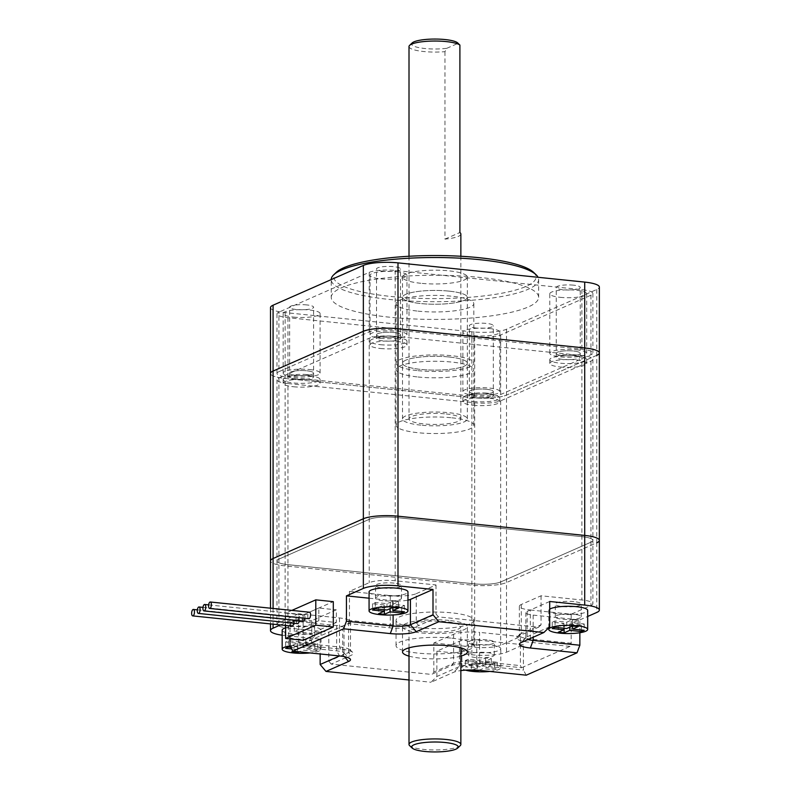 <?xml version="1.0" encoding="UTF-8"?>
<svg xmlns="http://www.w3.org/2000/svg" width="791" height="791" viewBox="0 0 791 791"><rect width="100%" height="100%" fill="white"/><g stroke="black" fill="none" stroke-linecap="round" stroke-linejoin="round"><path stroke-width="0.59" stroke-dasharray="3.96 2.97" d="M473.305 395.134A18.47 3.935 180 0 0 499.813 391.594A18.47 3.935 180 0 0 489.382 388.055A18.47 3.935 180 0 0 462.883 391.594A18.47 3.935 180 0 0 473.305 395.134M489.382 328.522A18.47 3.935 0 0 1 499.813 332.062A18.47 3.935 0 0 1 473.305 335.602A18.47 3.935 0 0 1 462.883 332.062A18.47 3.935 0 0 1 489.382 328.522M380.471 338.35A18.47 3.935 180 0 0 406.979 334.811A18.47 3.935 180 0 0 396.548 331.271A18.47 3.935 180 0 0 370.04 334.811A18.47 3.935 180 0 0 380.471 338.35M396.548 271.738A18.47 3.935 0 0 1 406.979 275.278A18.47 3.935 0 0 1 380.471 278.827A18.47 3.935 0 0 1 370.04 275.278A18.47 3.935 0 0 1 396.548 271.738M576.283 349.78A18.47 3.935 0 0 1 586.704 353.32A18.47 3.935 0 0 1 560.206 356.86A18.47 3.935 0 0 1 549.775 353.32A18.47 3.935 0 0 1 576.283 349.78M560.206 297.327A18.47 3.935 180 0 0 586.704 293.787A18.47 3.935 180 0 0 576.283 290.248A18.47 3.935 180 0 0 549.775 293.787A18.47 3.935 180 0 0 560.206 297.327M309.657 369.545A18.47 3.935 0 0 1 320.088 373.085A18.47 3.935 0 0 1 293.58 376.625A18.47 3.935 0 0 1 283.148 373.085A18.47 3.935 0 0 1 309.657 369.545M293.58 317.102A18.47 3.935 180 0 0 320.088 313.562A18.47 3.935 180 0 0 309.657 310.023A18.47 3.935 180 0 0 283.148 313.562A18.47 3.935 180 0 0 293.58 317.102M418.004 370.663A38.888 8.286 180 0 0 473.819 363.198A38.888 8.286 180 0 0 451.859 355.742A38.888 8.286 180 0 0 396.044 363.198A38.888 8.286 180 0 0 418.004 370.663M418.004 311.13A38.888 8.286 180 0 0 473.819 303.675A38.888 8.286 180 0 0 451.859 296.22A38.888 8.286 180 0 0 396.044 303.675A38.888 8.286 180 0 0 418.004 311.13M476.133 328.028A11.984 2.551 0 0 1 469.36 325.734A11.984 2.551 0 0 1 486.564 323.43A11.984 2.551 0 0 1 493.327 325.734A11.984 2.551 0 0 1 476.133 328.028M486.564 389.291A11.984 2.551 180 0 0 469.36 391.594A11.984 2.551 180 0 0 476.133 393.888A11.984 2.551 180 0 0 493.327 391.594A11.984 2.551 180 0 0 486.564 389.291A11.984 2.551 180 0 0 469.36 391.594A11.984 2.551 180 0 0 476.133 393.888A11.984 2.551 180 0 0 493.327 391.594A11.984 2.551 180 0 0 486.564 389.291M383.299 271.244A11.984 2.551 0 0 1 376.526 268.95A11.984 2.551 0 0 1 393.73 266.656A11.984 2.551 0 0 1 400.493 268.95A11.984 2.551 0 0 1 383.299 271.244M393.73 332.517A11.984 2.551 180 0 0 376.526 334.811A11.984 2.551 180 0 0 383.299 337.104A11.984 2.551 180 0 0 400.493 334.811A11.984 2.551 180 0 0 393.73 332.517A11.984 2.551 180 0 0 376.526 334.811A11.984 2.551 180 0 0 383.299 337.104A11.984 2.551 180 0 0 400.493 334.811A11.984 2.551 180 0 0 393.73 332.517M573.455 285.155A11.984 2.551 180 0 0 556.251 287.459A11.984 2.551 180 0 0 563.024 289.753A11.984 2.551 180 0 0 580.228 287.459A11.984 2.551 180 0 0 573.455 285.155M563.024 355.614A11.984 2.551 0 0 1 556.251 353.32A11.984 2.551 0 0 1 573.455 351.016A11.984 2.551 0 0 1 580.228 353.32A11.984 2.551 0 0 1 563.024 355.614A11.984 2.551 0 0 1 556.251 353.32A11.984 2.551 0 0 1 573.455 351.016A11.984 2.551 0 0 1 580.228 353.32A11.984 2.551 0 0 1 563.024 355.614M306.829 304.93A11.984 2.551 180 0 0 289.635 307.224A11.984 2.551 180 0 0 296.398 309.528A11.984 2.551 180 0 0 313.602 307.224A11.984 2.551 180 0 0 306.829 304.93M296.398 375.389A11.984 2.551 0 0 1 289.635 373.085A11.984 2.551 0 0 1 306.829 370.791A11.984 2.551 0 0 1 313.602 373.085A11.984 2.551 0 0 1 296.398 375.389A11.984 2.551 0 0 1 289.635 373.085A11.984 2.551 0 0 1 306.829 370.791A11.984 2.551 0 0 1 313.602 373.085A11.984 2.551 0 0 1 296.398 375.389M449.031 291.128A32.411 6.901 180 0 0 402.52 297.337A32.411 6.901 180 0 0 420.822 303.556A32.411 6.901 180 0 0 467.333 297.337A32.411 6.901 180 0 0 449.031 291.128A32.411 6.901 180 0 0 402.52 297.337A32.411 6.901 180 0 0 420.822 303.556A32.411 6.901 180 0 0 467.333 297.337A32.411 6.901 180 0 0 449.031 291.128M449.031 356.988A32.411 6.901 180 0 0 402.52 363.198A32.411 6.901 180 0 0 420.822 369.417A32.411 6.901 180 0 0 467.333 363.198A32.411 6.901 180 0 0 449.031 356.988A32.411 6.901 180 0 0 402.52 363.198A32.411 6.901 180 0 0 420.822 369.417A32.411 6.901 180 0 0 467.333 363.198A32.411 6.901 180 0 0 449.031 356.988M270.492 307.61A25.925 5.517 180 0 0 285.136 312.583L471.871 331.805A25.925 5.517 180 0 0 506.497 329.244L596.78 289.476A25.925 5.517 180 0 0 599.36 287.074M285.136 312.583L285.136 378.444A25.925 5.517 180 0 1 270.492 373.471A25.925 5.517 180 0 0 285.136 378.444L471.871 397.665A25.925 5.517 180 0 0 506.497 395.105L596.78 355.337A25.925 5.517 180 0 0 599.36 352.934M278.916 371.671A19.449 4.143 180 0 0 276.979 373.471A19.449 4.143 180 0 0 287.964 377.198L474.689 396.429A19.449 4.143 180 0 0 500.663 394.501L590.936 354.734A19.449 4.143 180 0 0 592.884 352.934A19.449 4.143 180 0 0 581.899 349.207L395.164 329.976A19.449 4.143 180 0 0 369.199 331.904L278.916 371.671L278.916 312.138A19.449 4.143 180 0 0 276.979 313.948A19.449 4.143 180 0 0 287.964 317.675L474.689 336.897A19.449 4.143 180 0 0 500.663 334.969L590.936 295.201A19.449 4.143 180 0 0 592.884 293.402A19.449 4.143 180 0 0 581.899 289.674L395.164 270.443A19.449 4.143 180 0 0 369.199 272.371L278.916 312.138M420.822 283.287A32.411 6.901 0 0 1 402.52 277.077A32.411 6.901 0 0 1 449.031 270.858A32.411 6.901 0 0 1 467.333 277.077A32.411 6.901 0 0 1 420.822 283.287M331.221 297.337A103.71 22.089 0 0 1 480.068 277.453A103.71 22.089 0 0 1 538.631 297.337A103.71 22.089 0 0 1 389.785 317.221A103.71 22.089 0 0 1 331.221 297.337L331.221 279.609A103.71 22.089 180 0 0 331.221 279.609A103.71 22.089 180 0 0 389.785 299.492A103.71 22.089 180 0 0 538.631 279.609A103.71 22.089 180 0 0 538.068 277.295M533.609 272.381A101.11 21.535 0 0 1 497.727 293.955A101.11 21.535 0 0 1 390.922 296.457A101.11 21.535 0 0 1 336.244 272.381M457.702 42.941A23.335 4.973 0 0 1 458.048 43.357L459.146 44.316M409.006 46.56A25.925 5.517 180 0 0 423.64 51.524A25.925 5.517 180 0 0 444.967 51.652L446.816 48.3A23.335 4.973 0 0 1 424.777 48.498A23.335 4.973 0 0 1 412.16 42.941M446.213 413.96A25.925 5.517 0 0 1 460.856 418.933A25.925 5.517 0 0 1 423.64 423.907A25.925 5.517 0 0 1 409.006 418.933A25.925 5.517 0 0 1 446.213 413.96M460.856 234.007A25.925 5.517 0 0 1 444.967 239.1L444.967 51.652M446.816 48.3L458.048 43.357M444.967 239.1L459.897 232.524M380.471 348.485A18.47 3.935 180 0 0 406.979 344.945A18.47 3.935 180 0 0 396.548 341.405A18.47 3.935 180 0 0 370.04 344.945A18.47 3.935 180 0 0 380.471 348.485M380.471 344.688A18.47 3.935 180 0 0 406.979 341.148A18.47 3.935 180 0 0 396.548 337.599A18.47 3.935 180 0 0 370.04 341.148A18.47 3.935 180 0 0 380.471 344.688M451.859 417.806A38.888 8.286 0 0 1 473.819 425.261A38.888 8.286 0 0 1 418.004 432.717A38.888 8.286 0 0 1 396.044 425.261A38.888 8.286 0 0 1 451.859 417.806M418.004 376.991A38.888 8.286 180 0 0 473.819 369.535A38.888 8.286 180 0 0 451.859 362.08A38.888 8.286 180 0 0 396.044 369.535A38.888 8.286 180 0 0 418.004 376.991M473.305 405.269A18.47 3.935 180 0 0 499.813 401.729A18.47 3.935 180 0 0 489.382 398.189A18.47 3.935 180 0 0 462.883 401.729A18.47 3.935 180 0 0 473.305 405.269M473.305 401.462A18.47 3.935 180 0 0 499.813 397.922A18.47 3.935 180 0 0 489.382 394.383A18.47 3.935 180 0 0 462.883 397.922A18.47 3.935 180 0 0 473.305 401.462M560.206 366.994A18.47 3.935 180 0 0 586.704 363.445A18.47 3.935 180 0 0 576.283 359.905A18.47 3.935 180 0 0 549.775 363.445A18.47 3.935 180 0 0 560.206 366.994M576.283 356.108A18.47 3.935 0 0 1 586.704 359.648A18.47 3.935 0 0 1 560.206 363.188A18.47 3.935 0 0 1 549.775 359.648A18.47 3.935 0 0 1 576.283 356.108M293.58 386.759A18.47 3.935 180 0 0 320.088 383.22A18.47 3.935 180 0 0 309.657 379.68A18.47 3.935 180 0 0 283.148 383.22A18.47 3.935 180 0 0 293.58 386.759M309.657 375.883A18.47 3.935 0 0 1 320.088 379.423A18.47 3.935 0 0 1 293.58 382.963A18.47 3.935 0 0 1 283.148 379.423A18.47 3.935 0 0 1 309.657 375.883M393.73 336.313A11.984 2.551 180 0 0 376.526 338.607A11.984 2.551 180 0 0 383.299 340.911A11.984 2.551 180 0 0 400.493 338.607A11.984 2.551 180 0 0 393.73 336.313M420.822 425.143A32.411 6.901 0 0 1 402.52 418.933A32.411 6.901 0 0 1 449.031 412.714A32.411 6.901 0 0 1 467.333 418.933A32.411 6.901 0 0 1 420.822 425.143M486.564 393.097A11.984 2.551 180 0 0 469.36 395.391A11.984 2.551 180 0 0 476.133 397.695A11.984 2.551 180 0 0 493.327 395.391A11.984 2.551 180 0 0 486.564 393.097M573.455 354.823A11.984 2.551 180 0 0 556.251 357.117A11.984 2.551 180 0 0 563.024 359.411A11.984 2.551 180 0 0 580.228 357.117A11.984 2.551 180 0 0 573.455 354.823M306.829 374.588A11.984 2.551 180 0 0 289.635 376.892A11.984 2.551 180 0 0 296.398 379.186A11.984 2.551 180 0 0 313.602 376.892A11.984 2.551 180 0 0 306.829 374.588M599.36 540.382A25.925 5.517 0 0 1 596.78 542.784L506.497 582.552A25.925 5.517 0 0 1 471.871 585.122L285.136 565.901A25.925 5.517 0 0 1 270.492 560.928A25.925 5.517 0 0 0 285.136 565.901L285.136 635.559L320.147 639.168L342.721 629.221L342.721 654.553A12.963 2.759 180 0 0 344.016 653.356A12.963 2.759 180 0 0 343.699 652.753A12.963 2.759 180 0 0 336.689 650.864L290.01 646.059M285.136 378.444L471.871 397.665A25.925 5.517 180 0 0 506.497 395.105L596.78 355.337L596.78 542.784L506.497 582.552A25.925 5.517 0 0 1 471.871 585.122L285.136 565.901L285.136 378.444M287.964 383.536L474.689 402.757A19.449 4.143 180 0 0 500.663 400.839L590.936 361.072A19.449 4.143 180 0 0 592.884 359.262A19.449 4.143 180 0 0 581.899 355.535L395.164 336.313A19.449 4.143 180 0 0 369.199 338.232L278.916 377.999A19.449 4.143 180 0 0 276.979 379.809A19.449 4.143 180 0 0 287.964 383.536L287.964 564.655A19.449 4.143 0 0 1 276.979 560.928A19.449 4.143 0 0 1 278.916 559.128L369.199 519.361A19.449 4.143 0 0 1 395.164 517.433L581.899 536.654A19.449 4.143 0 0 1 592.884 540.382A19.449 4.143 0 0 1 590.936 542.191L500.663 581.958A19.449 4.143 0 0 1 474.689 583.877L287.964 564.655A19.449 4.143 0 0 1 276.979 560.928A19.449 4.143 0 0 1 278.916 559.128L369.199 519.361A19.449 4.143 0 0 1 395.164 517.433L581.899 536.654A19.449 4.143 0 0 1 592.884 540.382A19.449 4.143 0 0 1 590.936 542.191L500.663 581.958A19.449 4.143 0 0 1 474.689 583.877L287.964 564.655L287.964 627.985L328.809 632.187L348.554 623.486L348.554 652.535A19.449 4.143 180 0 0 350.492 650.726A19.449 4.143 180 0 0 350.027 649.826A19.449 4.143 180 0 0 339.517 646.998L298.662 642.796L299.838 644.902L340.684 649.114A22.128 4.716 0 0 1 352.648 652.328A22.128 4.716 0 0 1 350.977 655.403L331.221 664.104L431.431 674.416L451.177 665.725A22.128 4.716 0 0 1 480.73 663.53L521.576 667.733L520.409 665.627L479.564 661.424A19.449 4.143 180 0 0 453.589 663.342L433.844 672.043L431.431 674.416M460.233 745.646A25.925 5.517 0 0 1 423.64 749.413A25.925 5.517 0 0 1 409.629 745.646M423.64 631.623A25.925 5.517 180 0 0 460.856 626.65A25.925 5.517 180 0 0 446.213 621.677A25.925 5.517 180 0 0 409.006 626.65A25.925 5.517 180 0 0 423.64 631.623M451.859 638.189A38.888 8.286 0 0 1 473.819 645.654A38.888 8.286 0 0 1 418.004 653.109A38.888 8.286 0 0 1 396.044 645.654A38.888 8.286 0 0 1 451.859 638.189M418.004 627.777A38.888 8.286 180 0 0 473.819 620.322A38.888 8.286 180 0 0 451.859 612.857A38.888 8.286 180 0 0 396.044 620.322A38.888 8.286 180 0 0 418.004 627.777M307.264 621.39A12.963 2.759 180 0 0 288.656 623.872A12.963 2.759 180 0 0 295.972 626.353A12.963 2.759 180 0 0 314.581 623.872A12.963 2.759 180 0 0 307.264 621.39M307.264 634.056A12.963 2.759 180 0 0 288.656 636.537A12.963 2.759 180 0 0 295.972 639.019A12.963 2.759 180 0 0 314.581 636.537A12.963 2.759 180 0 0 307.264 634.056M573.88 601.615A12.963 2.759 180 0 0 555.282 604.097A12.963 2.759 180 0 0 562.599 606.588A12.963 2.759 180 0 0 581.207 604.097A12.963 2.759 180 0 0 573.88 601.615M573.88 614.281A12.963 2.759 180 0 0 555.282 616.762A12.963 2.759 180 0 0 562.599 619.254A12.963 2.759 180 0 0 581.207 616.762A12.963 2.759 180 0 0 573.88 614.281M394.155 583.105A12.963 2.759 180 0 0 375.547 585.597A12.963 2.759 180 0 0 382.864 588.079A12.963 2.759 180 0 0 401.472 585.597A12.963 2.759 180 0 0 394.155 583.105M382.864 600.745A12.963 2.759 0 0 1 375.547 598.263A12.963 2.759 0 0 1 394.155 595.771A12.963 2.759 0 0 1 401.472 598.263A12.963 2.759 0 0 1 382.864 600.745M486.989 639.889A12.963 2.759 180 0 0 468.381 642.371A12.963 2.759 180 0 0 475.707 644.863A12.963 2.759 180 0 0 494.306 642.371A12.963 2.759 180 0 0 486.989 639.889M475.707 657.529A12.963 2.759 0 0 1 468.381 655.037A12.963 2.759 0 0 1 486.989 652.555A12.963 2.759 0 0 1 494.306 655.037A12.963 2.759 0 0 1 475.707 657.529M291.919 626.116A3.243 1.374 95.9 0 1 290.841 623.516A3.243 1.374 95.9 0 1 292.581 619.669A3.243 1.374 95.9 0 1 293.659 622.27A3.243 1.374 95.9 0 1 293.599 623.219M297.564 623.634A3.243 1.374 95.9 0 1 296.487 621.034A3.243 1.374 95.9 0 1 298.227 617.188A3.243 1.374 95.9 0 1 299.305 619.788A3.243 1.374 95.9 0 1 299.245 620.737M303.2 621.143A3.243 1.374 95.9 0 1 302.122 618.542A3.243 1.374 95.9 0 1 303.873 614.696A3.243 1.374 95.9 0 1 304.95 617.296A3.243 1.374 95.9 0 1 304.881 618.255M308.846 618.661A3.243 1.374 95.9 0 1 307.768 616.06A3.243 1.374 95.9 0 1 309.508 612.214M489.827 671.43A19.449 4.143 180 0 0 500.792 667.703A19.449 4.143 180 0 0 489.807 663.975A19.449 4.143 180 0 0 461.904 667.703A19.449 4.143 180 0 0 465.592 670.135M472.88 652.437A19.449 4.143 180 0 0 500.792 648.709A19.449 4.143 180 0 0 489.807 644.981A19.449 4.143 180 0 0 461.904 648.709A19.449 4.143 180 0 0 472.88 652.437M449.031 620.441A32.411 6.901 180 0 0 402.52 626.65A32.411 6.901 180 0 0 420.822 632.869A32.411 6.901 180 0 0 467.333 626.65A32.411 6.901 180 0 0 449.031 620.441M460.856 656.125A32.411 6.901 0 0 1 420.822 658.201A32.411 6.901 0 0 1 409.006 656.125M290.01 645.881A19.449 4.143 0 0 1 310.082 645.476A19.449 4.143 0 0 1 321.057 649.203A19.449 4.143 0 0 1 310.102 652.931M282.169 630.2A19.449 4.143 180 0 0 293.154 633.927A19.449 4.143 180 0 0 321.057 630.2A19.449 4.143 180 0 0 310.082 626.472A19.449 4.143 180 0 0 285.63 627.846M549.705 609.179A19.449 4.143 180 0 0 548.796 610.434A19.449 4.143 180 0 0 559.781 614.162A19.449 4.143 180 0 0 587.683 610.434M369.071 591.925A19.449 4.143 180 0 0 380.046 595.653A19.449 4.143 180 0 0 407.958 591.925M398.486 601.783L392.643 601.19L387.007 603.671L375.33 602.465L372.512 603.711L384.179 604.917L378.543 607.399L384.377 608.002L390.022 605.51L401.69 606.717L404.508 605.471L392.84 604.275L398.486 601.783L398.486 608.121M572.377 619.689L578.211 620.292L572.565 622.774L584.242 623.98L581.415 625.226L569.747 624.02L564.102 626.502L558.268 625.908L563.914 623.417L552.237 622.22L555.064 620.975L566.732 622.181L572.377 619.689L572.377 626.027M297.485 646.277L291.642 645.674L297.287 643.192L285.62 641.985L288.438 640.75L300.105 641.946L305.751 639.464L311.585 640.067L305.949 642.549L317.616 643.745L314.798 644.991L303.121 643.795L297.485 646.277L297.485 651.626M471.377 664.183L477.21 664.786L482.856 662.294L494.523 663.501L497.341 662.255L485.674 661.058L491.32 658.567L485.486 657.964L479.84 660.455L468.173 659.249L465.345 660.495L477.022 661.691L471.377 664.183L471.377 670.511M387.007 603.671L387.007 609.999M392.643 601.19L392.643 607.518M375.33 602.465L375.33 608.803M372.512 603.711L372.512 610.049M384.179 604.917L384.179 609.713M378.543 607.399L378.543 613.737M384.377 608.002L384.377 609.732M390.022 605.51L390.022 608.675M401.69 606.717L401.69 611.512M404.508 605.471L404.508 611.809M392.84 604.275L392.84 607.537M555.064 620.975L555.064 627.312M566.732 622.181L566.732 628.509M552.237 622.22L552.237 628.548M563.914 623.417L563.914 628.222M558.268 625.908L558.268 632.236M564.102 626.502L564.102 628.242M569.747 624.02L569.747 627.184M581.415 625.226L581.415 630.022M584.242 623.98L584.242 630.308M572.565 622.774L572.565 626.047M578.211 620.292L578.211 626.62M314.798 644.991L314.798 651.329L303.121 650.123L299.285 651.814M303.121 643.795L303.121 650.123M317.616 643.745L317.616 650.083L314.798 651.329M305.949 642.549L305.949 648.877L317.616 650.083M311.585 640.067L311.585 646.395L305.949 648.877M305.751 639.464L305.751 645.792L311.585 646.395M300.105 641.946L300.105 648.284L305.751 645.792M290.702 647.315L300.105 648.284M288.438 640.75L288.438 647.078M285.62 641.985L285.62 648.323M297.287 643.192L297.287 649.52L291.602 648.936M293.451 651.211L297.287 649.52M291.642 645.674L291.642 652.011M479.01 670.323L482.856 668.632L494.523 669.829L497.341 668.593L485.674 667.386L491.32 664.905L485.486 664.302L479.84 666.783L468.173 665.587L465.345 666.823L477.022 668.029L472.593 669.977M482.856 662.294L482.856 668.632M477.21 664.786L477.21 670.175M494.523 663.501L494.523 669.829M497.341 662.255L497.341 668.593M485.674 661.058L485.674 667.386M491.32 658.567L491.32 664.905M485.486 657.964L485.486 664.302M479.84 660.455L479.84 666.783M468.173 659.249L468.173 665.587M465.345 660.495L465.345 666.823M477.022 661.691L477.022 668.029M549.705 601.476L527.142 611.413A12.963 2.759 180 0 0 525.847 612.62A12.963 2.759 180 0 0 533.164 615.101L533.164 637.249M549.705 626.808L527.142 636.745A12.963 2.759 180 0 0 526.153 637.348A12.963 2.759 180 0 0 525.847 637.951A12.963 2.759 180 0 0 528.072 639.494M290.01 638.93L290.01 620.727L336.689 625.533A12.963 2.759 0 0 1 344.016 628.024A12.963 2.759 0 0 1 342.721 629.221M369.071 598.204L393.117 600.685A12.963 2.759 180 0 0 407.958 600.142M436.859 676.513L436.859 651.181L459.433 641.244A12.963 2.759 0 0 1 476.746 639.959L476.746 665.29A12.963 2.759 180 0 0 459.433 666.566L436.859 676.513L431.026 682.247L453.589 672.301A19.449 4.143 0 0 1 460.856 670.59M303.141 640.275L303.141 614.943L333.308 601.654M290.01 620.727L280.459 624.939M436.859 651.181L471.871 654.79A25.925 5.517 180 0 0 506.497 652.219L523.424 644.764L523.424 670.096L476.746 665.29L479.564 670.373M523.424 644.764L476.746 639.959M533.164 615.101L579.852 619.907L579.852 632.751M579.852 619.907L587.683 616.456M526.242 675.188L523.424 670.096M282.169 635.203A25.925 5.517 180 0 0 285.136 635.559M320.147 639.168L320.147 653.959M336.689 625.533L336.689 650.864L339.517 655.957L342.721 654.553L344.53 656.698M409.006 679.973L431.026 682.247M291.869 610.395L285.63 613.144L303.141 614.943M285.63 625.473L285.63 613.144M530.346 610.009L571.191 614.212L590.936 605.52A19.449 4.143 180 0 0 592.884 603.711A19.449 4.143 180 0 0 581.899 599.983L541.054 595.781L521.299 604.482A19.449 4.143 180 0 0 519.361 606.282A19.449 4.143 180 0 0 530.346 610.009L530.346 639.049L571.191 643.261L570.024 646.395L529.179 642.193A22.128 4.716 0 0 1 517.215 636.923A22.128 4.716 0 0 1 518.886 635.895L538.631 627.194L438.432 616.881L418.686 625.582A22.128 4.716 0 0 1 389.123 627.767L348.277 623.565L299.838 644.902M541.054 595.781L541.054 624.821L521.299 633.522A19.449 4.143 180 0 0 519.835 634.422A19.449 4.143 180 0 0 519.361 635.321A19.449 4.143 180 0 0 530.346 639.049L529.179 642.193M298.662 642.796L298.662 613.757L339.517 617.959A19.449 4.143 0 0 1 350.492 621.686A19.449 4.143 0 0 1 348.554 623.486M416.264 593.665L436.009 584.964L395.164 580.762A19.449 4.143 180 0 0 369.199 582.69L349.444 591.381L390.299 595.593A19.449 4.143 180 0 0 416.264 593.665L416.264 622.705L436.009 614.004L438.432 616.881M349.444 591.381L349.444 620.431L390.299 624.633A19.449 4.143 180 0 0 416.264 622.705L418.686 625.582M433.844 672.043L433.844 643.004L453.589 634.303A19.449 4.143 0 0 1 479.564 632.375L479.564 661.424L480.73 663.53M336.323 622.497L311.792 633.304L311.792 620.638L336.323 609.831L336.323 622.497L318.813 620.698L294.292 631.505L311.792 633.304M298.662 613.757L278.916 622.458A19.449 4.143 180 0 0 276.979 624.257A19.449 4.143 180 0 0 287.964 627.985M348.277 623.565L349.444 620.431M436.009 584.964L436.009 614.004M538.631 627.194L541.054 624.821M433.844 643.004L474.689 647.206A19.449 4.143 180 0 0 500.663 645.288L520.409 636.587L520.409 665.627M520.409 636.587L479.564 632.375M571.191 614.212L571.191 643.261M521.576 667.733L570.024 646.395M328.809 632.187L328.809 661.227L348.554 652.535L350.977 655.403M331.221 664.104L328.809 661.227M318.813 620.698L318.813 608.032L336.323 609.831M318.813 608.032L294.292 618.839L311.792 620.638M294.292 631.505L294.292 618.839M596.78 289.476L596.78 355.337M506.497 329.244L506.497 652.219M471.871 331.805L471.871 654.79M395.164 270.443L395.164 329.976M369.199 272.371L369.199 331.904M581.899 289.674L581.899 349.207M590.936 295.201L590.936 354.734M500.663 334.969L500.663 394.501M474.689 336.897L474.689 396.429M287.964 317.675L287.964 377.198M278.916 377.999L278.916 622.458M474.689 402.757L474.689 647.206M500.663 400.839L500.663 645.288M590.936 361.072L590.936 605.52M581.899 355.535L581.899 599.983M395.164 336.313L395.164 580.762M369.199 338.232L369.199 582.69M527.142 611.413L527.142 636.745L521.299 642.48M393.117 600.685L393.117 614.953M459.433 641.244L459.433 666.566L453.589 672.301M273.083 608.467L273.083 624.178M596.78 542.784L596.78 612.452M521.299 604.482L521.299 633.522L518.886 635.895M339.517 617.959L339.517 646.998L340.684 649.114M390.299 595.593L390.299 624.633L389.123 627.767M453.589 634.303L453.589 663.342L451.177 665.725M499.813 391.594L499.813 332.062M406.979 334.811L406.979 275.278M586.704 353.32L586.704 293.787M320.088 373.085L320.088 313.562M473.819 363.198L473.819 303.675M469.36 395.391L469.36 325.734M376.526 338.607L376.526 268.95M556.251 357.117L556.251 287.459M289.635 376.892L289.635 307.224M402.52 418.933L402.52 277.077M467.333 418.933L467.333 277.077M313.602 376.892L313.602 307.224M580.228 357.117L580.228 287.459M400.493 338.607L400.493 268.95M493.327 395.391L493.327 325.734M592.884 293.402L592.884 352.934M276.979 313.948L276.979 373.471M396.044 363.198L396.044 303.675M283.148 373.085L283.148 313.562M549.775 353.32L549.775 293.787M370.04 334.811L370.04 275.278M462.883 391.594L462.883 332.062M538.631 279.609L538.631 297.337M460.856 256.264L460.856 418.933M409.006 256.264L409.006 418.933M406.979 344.945L406.979 341.148M473.819 425.261L473.819 369.535M499.813 401.729L499.813 397.922M586.704 363.445L586.704 359.648M320.088 383.22L320.088 379.423M283.148 383.22L283.148 379.423M549.775 363.445L549.775 359.648M462.883 401.729L462.883 397.922M396.044 425.261L396.044 369.535M370.04 344.945L370.04 341.148M276.979 379.809L276.979 624.257M592.884 359.262L592.884 603.711M460.856 647.839L460.856 626.65M473.819 645.654L473.819 620.322M288.656 636.537L288.656 623.872M555.282 616.762L555.282 604.097M375.547 598.263L375.547 585.597M468.381 655.037L468.381 642.371M500.792 667.703L500.792 648.709M402.52 651.982L402.52 626.65M321.057 649.203L321.057 630.2M548.796 627.698L548.796 610.434M467.333 651.982L467.333 626.65M525.847 612.62L525.847 637.951M344.016 628.024L344.016 653.356M461.904 667.703L461.904 648.709M270.492 608.2L270.492 623.911M343.699 652.753L350.027 658.784M526.153 637.348L519.835 643.38M208.626 604.888L303.873 614.696M202.98 607.379L298.227 617.188M197.345 609.861L292.581 619.669M494.306 655.037L494.306 642.371M401.472 598.263L401.472 585.597M581.207 616.762L581.207 604.097M314.581 636.537L314.581 623.872M396.044 645.654L396.044 620.322M519.361 606.282L519.361 635.321M350.492 621.686L350.492 650.726M350.027 649.826L352.648 652.328M519.835 634.422L517.215 636.923M409.006 647.839L409.006 626.65"/><path stroke-width="1.19" d="M596.78 355.337A25.925 5.517 180 0 0 599.36 352.934A25.925 5.517 180 0 0 584.717 347.961L397.992 328.73A25.925 5.517 180 0 0 363.356 331.3L273.083 371.068A25.925 5.517 180 0 0 270.492 373.471L270.492 560.928A25.925 5.517 0 0 1 273.083 558.525L363.356 518.758A25.925 5.517 0 0 1 397.992 516.187L584.717 535.418A25.925 5.517 0 0 1 599.36 540.382A25.925 5.517 0 0 1 596.78 542.784M584.717 282.1L584.717 347.961A25.925 5.517 180 0 1 599.36 352.934L599.36 287.074A25.925 5.517 180 0 0 584.717 282.1L397.992 262.869A25.925 5.517 180 0 0 363.356 265.44L273.083 305.207A25.925 5.517 180 0 0 270.492 307.61L270.492 373.471A25.925 5.517 180 0 1 273.083 371.068L273.083 558.525L363.356 518.758A25.925 5.517 0 0 1 397.992 516.187L584.717 535.418A25.925 5.517 0 0 1 599.36 540.382L599.36 610.049A25.925 5.517 180 0 0 584.717 605.075L549.705 601.476L549.705 626.808L543.872 632.533L438.837 621.716L416.264 631.663A19.449 4.143 0 0 1 390.299 633.591L343.61 628.786L292.828 651.151L339.517 655.957A19.449 4.143 0 0 1 350.027 658.784A19.449 4.143 0 0 1 348.554 661.484L325.991 671.43L409.006 679.973M538.068 277.295A103.71 22.089 180 0 0 536.14 274.793A103.71 22.089 180 0 0 480.068 259.725A103.71 22.089 180 0 0 333.713 274.793A103.71 22.089 180 0 0 331.221 279.599M333.713 274.793L336.244 272.381A101.11 21.535 0 0 1 478.941 257.688A101.11 21.535 0 0 1 533.609 272.381L536.14 274.793M409.629 45.354L412.16 42.941A23.335 4.973 0 0 1 445.086 39.55A23.335 4.973 0 0 1 457.702 42.941L459.897 45.067A25.925 5.517 180 0 0 446.213 41.587A25.925 5.517 180 0 0 409.629 45.354A25.925 5.517 180 0 0 409.006 46.56L409.006 256.264M459.897 45.067L459.897 232.524A25.925 5.517 0 0 1 460.856 234.007L460.856 256.264M584.717 605.075L584.717 347.961L397.992 328.73A25.925 5.517 180 0 0 363.356 331.3L273.083 371.068L273.083 305.207M424.777 751.45A23.335 4.973 180 0 0 457.702 748.059A23.335 4.973 180 0 0 445.086 742.502A23.335 4.973 180 0 0 420.436 743.085A23.335 4.973 180 0 0 412.16 748.059A23.335 4.973 180 0 0 424.777 751.45M412.16 748.059L409.629 745.646A25.925 5.517 0 0 1 409.006 744.44A25.925 5.517 0 0 1 446.213 739.476A25.925 5.517 0 0 1 460.856 744.44A25.925 5.517 0 0 1 460.233 745.646L457.702 748.059M191.64 613.302A3.243 1.374 -84.1 0 0 192.717 615.902A3.243 1.374 -84.1 0 0 194.457 612.056A3.243 1.374 -84.1 0 0 193.38 609.456A3.243 1.374 -84.1 0 0 191.64 613.302M293.599 623.219A3.243 1.374 95.9 0 1 291.919 626.116L192.717 615.902M197.285 610.81A3.243 1.374 -84.1 0 0 198.363 613.42A3.243 1.374 -84.1 0 0 200.103 609.574A3.243 1.374 -84.1 0 0 199.025 606.974A3.243 1.374 -84.1 0 0 197.285 610.81M299.245 620.737A3.243 1.374 95.9 0 1 297.564 623.634L198.363 613.42M202.921 608.328A3.243 1.374 -84.1 0 0 203.999 610.929A3.243 1.374 -84.1 0 0 205.749 607.083A3.243 1.374 -84.1 0 0 204.671 604.482A3.243 1.374 -84.1 0 0 202.921 608.328M304.881 618.255A3.243 1.374 95.9 0 1 303.2 621.143L203.999 610.929M208.567 605.847A3.243 1.374 -84.1 0 0 209.645 608.447A3.243 1.374 -84.1 0 0 211.385 604.601A3.243 1.374 -84.1 0 0 210.307 602A3.243 1.374 -84.1 0 0 208.567 605.847M210.307 602L309.508 612.214A3.243 1.374 95.9 0 1 310.586 614.815A3.243 1.374 95.9 0 1 308.846 618.661L209.645 608.447M465.592 670.135A19.449 4.143 180 0 0 472.88 671.44A19.449 4.143 180 0 0 489.827 671.43M409.006 656.125A32.411 6.901 0 0 1 402.52 651.982A32.411 6.901 0 0 1 449.031 645.772A32.411 6.901 0 0 1 467.333 651.982A32.411 6.901 0 0 1 460.856 656.125M310.102 652.931A19.449 4.143 0 0 1 293.154 652.931A19.449 4.143 0 0 1 282.169 649.203A19.449 4.143 0 0 1 290.01 645.881M576.708 625.701A19.449 4.143 0 0 1 587.683 629.428A19.449 4.143 0 0 1 559.781 633.156A19.449 4.143 0 0 1 548.796 629.428A19.449 4.143 0 0 1 576.708 625.701M587.683 629.428L587.683 610.434A19.449 4.143 180 0 0 576.708 606.707A19.449 4.143 180 0 0 549.705 609.179M380.046 614.656A19.449 4.143 180 0 0 407.958 610.929A19.449 4.143 180 0 0 396.973 607.201A19.449 4.143 180 0 0 369.071 610.929A19.449 4.143 180 0 0 380.046 614.656M407.958 610.929L407.958 591.925A19.449 4.143 180 0 0 396.973 588.197A19.449 4.143 180 0 0 369.071 591.925L369.071 610.929M270.492 608.2L270.492 560.928A25.925 5.517 0 0 1 273.083 558.525L273.083 608.467M392.643 607.518L387.007 609.999L375.33 608.803L372.512 610.049L384.179 611.245L378.543 613.737L384.377 614.33L390.022 611.848L401.69 613.045L404.508 611.809L392.84 610.603L398.486 608.121L392.643 607.518M384.179 609.713L384.179 611.245M384.377 609.732L384.377 614.33M390.022 608.675L390.022 611.848M401.69 611.512L401.69 613.045M392.84 607.537L392.84 610.603M555.064 627.312L566.732 628.509L572.377 626.027L578.211 626.62L572.565 629.112L584.242 630.308L581.415 631.554L569.747 630.358L564.102 632.84L558.268 632.236L563.914 629.755L552.237 628.548L555.064 627.312M563.914 628.222L563.914 629.755M564.102 628.242L564.102 632.84M569.747 627.184L569.747 630.358M581.415 630.022L581.415 631.554M572.565 626.047L572.565 629.112M291.602 648.936L285.62 648.323L288.438 647.078L290.702 647.315M297.485 651.626L297.485 652.605L291.642 652.011L293.451 651.211M299.285 651.814L297.485 652.605M477.21 670.175L477.21 671.114L479.01 670.323M472.593 669.977L471.377 670.511L477.21 671.114M285.63 627.846A19.449 4.143 180 0 0 282.169 630.2L282.169 649.203M528.072 639.494A12.963 2.759 180 0 0 533.164 640.433L579.852 645.238L577.025 652.812L530.346 648.007A19.449 4.143 0 0 1 519.835 643.38A19.449 4.143 0 0 1 521.299 642.48L543.872 632.533M407.958 600.142A12.963 2.759 180 0 0 410.43 599.4L410.43 624.732L433.003 614.785L438.837 621.716M433.003 614.785L433.003 589.453L397.992 585.854A25.925 5.517 180 0 0 363.356 588.415L346.428 595.87L346.428 621.202L393.117 626.017A12.963 2.759 180 0 0 410.43 624.732L416.264 631.663M346.428 595.87L369.071 598.204M290.01 638.93L290.01 646.059L292.828 651.151M285.63 638.475L315.797 625.187L333.308 626.986L303.141 640.275L285.63 638.475L285.63 625.473M333.308 626.986L333.308 601.654L315.797 599.855L291.869 610.395M343.61 628.786L346.428 621.202M280.459 624.939L273.083 628.183A25.925 5.517 180 0 0 270.492 630.585A25.925 5.517 180 0 0 282.169 635.203M433.003 589.453L410.43 599.4M579.852 632.751L579.852 645.238M587.683 616.456L596.78 612.452A25.925 5.517 180 0 0 599.36 610.049M460.856 670.59A19.449 4.143 0 0 1 479.564 670.373L526.242 675.188L577.025 652.812M320.147 653.959L320.147 664.499L339.527 655.957M325.991 671.43L320.147 664.499M315.797 625.187L315.797 599.855M397.992 262.869L397.992 585.854M363.356 265.44L363.356 588.415M533.164 637.249L533.164 640.433L530.346 648.007M393.117 614.953L393.117 626.017L390.299 633.591M273.083 624.178L273.083 628.183M344.53 656.698L348.554 661.484M599.36 352.934L599.36 540.382M460.856 744.44L460.856 647.839M548.796 629.428L548.796 627.698M270.492 623.911L270.492 630.585M204.671 604.482L208.626 604.888M199.025 606.974L202.98 607.379M193.38 609.456L197.345 609.861M409.006 744.44L409.006 647.839"/></g></svg>
